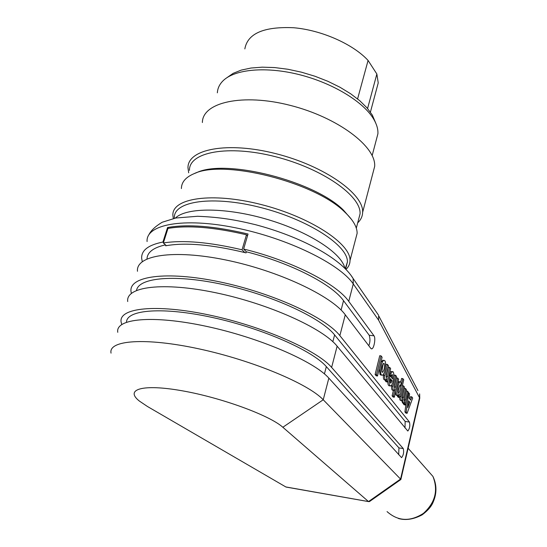 <?xml version="1.0" encoding="UTF-8"?>
<svg xmlns="http://www.w3.org/2000/svg" width="547" height="547" viewBox="0 0 547 547"><rect width="100%" height="100%" fill="white"/><g stroke="black" fill="none" stroke-linecap="round" stroke-linejoin="round"><path stroke-width="0.82" d="M165.837 245.193L165.638 245.808L166.363 245.665C185.85 242.328 211.99 244.625 244.782 252.564L246.047 252.885L246.362 251.811C291.004 263.059 332.111 284.372 343.537 300.679L369.204 335.256C370.312 338.743 370.175 342.244 368.808 345.759M377.498 376.008L376.145 375.803L375.105 374.497L379.734 355.707L381.081 355.906L376.459 374.695L377.498 376.008L382.1 357.259L381.081 355.906M375.105 374.497L376.459 374.695M381.799 371.618L383.071 363.851M382.052 372.151C381.3 368.589 381.854 365.635 383.721 363.311L384.165 363.523C384.91 367.092 384.35 370.039 382.49 372.357L382.052 372.151M381.409 374.825L382.25 375.221C385.293 375.051 387.071 359.618 383.953 360.459C381.478 360.48 379.317 372.63 381.409 374.825M380.917 375.023L380.069 374.627L379.297 368.664M380.883 362.23L383.037 360.316M389.69 367.379L387.467 376.541L386.633 377.854L386.237 374.948L388.473 365.758L387.488 364.452L384.76 375.645C384.568 378.394 384.897 379.844 385.751 379.98L386.989 378.51L386.442 380.746L387.426 382.004L390.654 368.671L389.69 367.379L388.377 367.187L386.148 376.343L387.467 376.541M387.426 382.004L386.107 381.799L385.122 380.548L385.279 379.905M386.442 380.746L385.122 380.548M385.498 379.939L384.432 379.782C383.57 379.639 383.242 378.196 383.433 375.447L383.96 373.307M384.76 375.645L383.433 375.447M385.573 366.688L386.168 364.254L387.488 364.452M390.223 382.121L390.804 380.657L390.257 379.953M390.804 380.657L392.103 380.856L390.797 383.146C390.134 382.975 390.011 381.491 390.442 378.688L392.103 380.856M392.575 378.914L390.052 375.618C388.732 381.56 388.896 385.013 390.544 385.97C393.396 385.785 395.201 370.982 392.459 371.639L390.715 373.758L391.337 375.591L392.52 374.613L392.575 378.914M389.471 373.751L390.032 375.392L391.337 375.591M389.471 373.574L390.715 373.758M389.539 373.273L391.167 371.447M389.088 385.772C388.076 385.43 387.679 383.536 387.891 380.076M389.013 375.461L390.052 375.618M391.454 377.451L391.481 375.29M397.703 378.066L395.549 387.03L394.749 388.329L394.38 385.512L396.541 376.521L395.611 375.276L392.972 386.23C392.78 388.89 393.088 390.284 393.895 390.414L395.091 388.958L393.389 396.042L394.325 397.218L398.619 379.297L397.703 378.066L396.418 377.874L394.264 386.832L395.549 387.03M394.325 397.218L393.04 397.019L392.096 395.837L393.416 390.346M393.389 396.042L392.096 395.837M393.655 390.38L392.602 390.216C391.789 390.086 391.481 388.691 391.679 386.032L392.117 384.199M392.972 386.23L391.679 386.032M393.806 377.204L394.319 375.085L395.611 375.276M398.161 392.021L399.344 385.984M400.377 384.979C400.753 388.199 400.172 390.989 398.633 393.334C397.895 390.743 398.401 387.926 400.144 384.869L400.377 384.979M401.074 386.066C401.252 383.303 400.972 381.888 400.247 381.813C398.141 381.717 395.666 396.199 397.901 395.584L399.173 394.052L398.626 396.343L399.536 397.505L403.741 379.823L402.852 378.613L401.074 386.066M400.705 382.079L401.58 378.428L402.852 378.613M398.626 396.343L397.348 396.137L398.264 397.307L399.536 397.505M397.348 396.137L397.498 395.522M397.901 395.584L396.623 395.385C395.891 395.324 395.618 393.888 395.796 391.084M397.696 383.167L398.975 381.621L400.247 381.813M407.515 391.153L405.457 399.871L404.602 401.484L404.247 398.927L406.428 389.703L405.553 388.534L403.474 397.307L402.613 398.913L402.243 396.343L404.452 387.064L403.563 385.881L401.013 396.596C400.821 399.166 401.108 400.513 401.874 400.636L403.023 399.187C402.831 401.737 403.112 403.077 403.864 403.201L405.012 401.751L404.507 403.871L405.389 404.999L408.377 392.308L407.515 391.153L406.264 390.961L404.137 399.919M405.389 404.999L404.137 404.801L403.255 403.679L403.385 403.125M404.507 403.871L403.255 403.679M403.645 403.16L402.613 403.002L401.696 400.623M401.648 400.602L400.609 400.438C399.884 400.349 399.583 399.119 399.713 396.746M401.013 396.596L399.795 396.404M402.346 385.697L403.563 385.881M402.141 397.382L404.295 388.343L405.553 388.534M407.836 407.611L408.712 400.862L409.792 402.277L407.836 407.611M408.547 402.107L409.792 402.277M412.691 398.059L411.788 396.855L410.592 400.103L409.067 398.093L409.607 393.943L408.691 392.719L406.168 412.144L407.091 413.313L412.691 398.059M407.091 413.313L405.853 413.108L404.924 411.939L406.359 400.883M406.168 412.144L404.924 411.939M408.691 392.719L408.294 392.657M409.717 398.948L410.558 396.664L411.788 396.855M136.538 290.368C138.706 277.315 176.086 274.033 224.824 284.925C273.521 295.708 321.431 318.156 334.607 334.914L405.163 421.443L404.999 427.952M131.342 293.356L130.993 291.387C128.914 276.132 166.295 270.703 219.251 281.787C272.139 292.72 325.814 317.431 339.858 335.646L409.457 422.058C410.243 425.675 409.696 428.663 407.816 431.036L337.13 346.176C322.935 328.323 269.008 303.838 215.969 292.795C162.862 281.616 125.495 286.649 127.718 301.534M121.742 324.467L121.106 321.998C118.603 307.858 155.929 303.64 209.337 315.031C262.676 326.292 317.13 350.299 331.626 367.42L403.269 448.561C404.076 452.164 403.515 455.193 401.58 457.641L328.843 378.134C314.197 361.396 259.476 337.622 205.987 326.251C152.428 314.757 115.123 318.559 117.776 332.316M111.048 353.143C108.101 340.166 145.358 337.205 199.231 348.918C253.029 360.514 308.276 383.789 323.236 399.768L400.883 479.411L419.768 398.154L378.613 320.18L353.266 283.948C339.94 263.996 287.517 238.184 235.367 227.764C183.149 217.186 145.687 224.53 147.081 241.555M126.507 322.156C126.637 309.554 163.273 306.628 213.022 317.616C262.717 328.487 312.576 350.648 326.34 366.627L398.948 447.897L398.688 454.742M168.428 228.345L167.56 227.531C187.73 223.901 214.554 226.068 248.037 234.02L243.627 249.035C291.77 260.748 336.72 283.859 348.754 301.356L373.998 335.81C375.926 338.019 373.998 348.87 371.673 348.856L370.845 348.439L345.273 314.785C331.516 295.859 278.348 270.697 225.761 259.969C173.105 249.097 135.683 255.305 137.482 271.285M146.999 258.895C147.307 252.229 153.468 247.552 165.474 244.871M246.362 251.811L243.627 249.035M142.268 261.63L141.666 258.334C141.263 250.369 148.36 244.94 162.938 242.047L167.56 227.531M162.938 242.047L163.485 242.533M376.281 311.934L378.189 314.682M378.613 315.872L378.613 320.18M368.398 501.476L282.84 427.262C269.705 415.399 221.624 397.69 182.117 390.777C142.446 383.707 124.456 389.314 139.382 401.06L147.458 406.496L285.828 486.946L368.514 501.578L400.52 479.09M368.528 501.572L369.437 501.599L400.917 479.473M286.019 487.049L368.623 501.62M417.942 390.579L378.709 315.824M419.617 393.888L419.528 397.56L400.568 479.131M375.796 123.219L372.329 115.082L367.078 107.93L359.81 100.757L350.689 93.79L339.96 87.24L327.933 81.325L314.969 76.252L301.493 72.19L287.927 69.264L274.717 67.575L262.28 67.165L250.998 68.026L241.213 70.112L233.186 73.332L227.101 77.565M376.124 140.545L377.915 133.755C378.162 129.229 376.76 124.367 373.71 119.178C363.632 101.974 333.308 83.288 299.804 74.768C266.3 66.208 234.759 69.127 223.06 80.778C219.518 84.286 217.617 88.306 217.357 92.833M372.876 173.255L374.661 166.438C376.357 146.712 337.93 117.414 290.197 105.366C242.471 93.079 202.39 102.371 202.383 122.521M357.704 222.834C360.856 219.873 362.504 216.373 362.634 212.332C363.919 194.048 324.487 165.946 276.044 153.707C227.607 141.249 187.45 149.064 187.99 167.82L188.674 172.811M358.456 219.969L360.07 213.829C361.293 196.011 322.73 168.64 275.442 156.695C228.154 144.531 188.92 152.073 189.46 170.343M351.666 219.614L343.509 210.205C314.819 181.098 225.555 158.343 196.455 172.722L194.609 173.461M355.543 239.401L357.129 233.357C357.191 227.012 353.088 219.942 344.829 212.154C315.475 182.37 223.723 158.979 193.994 173.707C185.638 177.262 181.44 182.213 181.399 188.565M345.991 269.384C348.651 266.868 349.998 263.907 350.018 260.488C350.853 243.757 310.361 216.968 261.172 204.53C211.976 191.894 171.765 198.11 172.886 215.34L173.317 218.526M345.273 268.652L347.413 262.02C348.193 245.726 308.59 219.641 260.577 207.498C212.557 195.163 173.262 201.139 174.37 217.911M244.782 252.564L242.054 249.801C209.426 242.136 183.19 239.853 163.348 242.957L166.363 245.665M242.054 249.801L246.471 234.786L247.504 235.86M246.471 234.786C213.98 227.176 187.812 225.056 167.97 228.427L163.348 242.957M357.594 98.904L368.076 60.444L376.856 73.995L367.577 108.511M376.856 73.995L378.23 82.912L376.562 89.14M244.837 48.909C247.565 33.49 263.825 26.434 293.623 27.733C321.574 30.106 353.15 44.184 368.076 60.444M403.474 397.307L402.209 397.108M405.457 399.871L404.199 399.679M334.607 334.914L332.843 341.697M409.457 422.058L405.163 421.443M328.843 378.134L323.236 399.768L282.84 427.262M326.34 366.627L324.433 373.916M403.269 448.561L398.948 447.897M337.13 346.176L331.626 367.42M345.273 314.785L339.858 335.646M343.537 300.679L341.096 310.053M350.497 274.628L353.13 278.505L353.266 283.948L348.754 301.356M373.998 335.81L369.204 335.256M344.781 268.16C341.916 253.35 309.301 231.88 267.982 219.614C226.697 207.245 186.356 207.135 175.355 218.096M387.05 511.602C398.025 521.312 410.147 521.906 423.419 513.373C435.227 502.714 438.4 490.392 432.937 476.416L408.124 448.28M381.82 375.167L380.876 375.03M383.994 360.452L382.654 360.261M391.153 371.447L392.459 371.639M389.232 385.772L390.202 385.915M371.837 348.877L371.304 348.808M378.483 315.106L353.13 278.505C340.774 257.999 300.385 236.557 255.613 224.728C236.27 219.969 219.976 217.138 197.529 216.277L175.86 218L162.206 222.239C155.492 226.273 151.075 230.39 148.969 234.595M419.652 393.956L419.754 398.216M372.329 115.082L373.71 119.178M377.915 133.755L372.165 155.56M374.661 166.438L362.634 212.332M360.07 213.829L356.302 228.161M343.509 210.205L344.829 212.154M357.129 233.357L350.018 260.488M347.413 262.02L345.588 268.967M398.373 518.488C405.648 520.58 413.573 519.37 422.147 514.857C427.816 510.611 431.487 506.351 433.169 502.071C436.944 493.332 436.862 484.786 432.937 476.416M370.408 112.142L378.23 82.912"/></g></svg>
